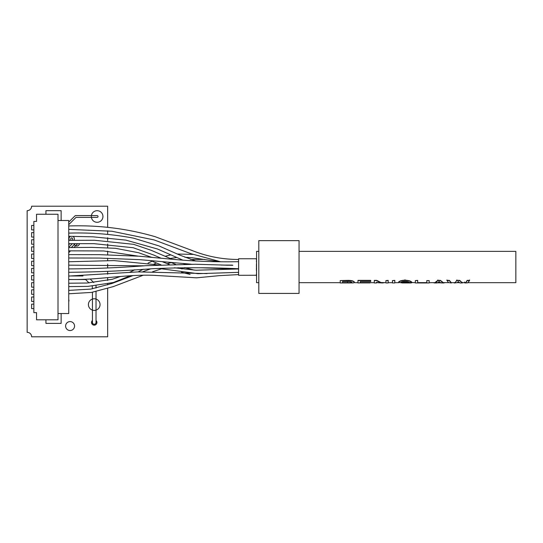 <?xml version="1.0" encoding="UTF-8"?>
<svg xmlns="http://www.w3.org/2000/svg" width="543" height="543" viewBox="0 0 543 543"><rect width="100%" height="100%" fill="white"/><g stroke="black" fill="none" stroke-linecap="round" stroke-linejoin="round"><path stroke-width="0.81" d="M33.856 287.152L31.623 287.152L31.623 282.679L33.856 282.679M79.448 243.692A2.681 2.681 0 0 1 74.133 243.712M33.856 251.375L31.623 251.375L31.623 246.902L33.856 246.902M45.931 214.254L45.931 210.677L61.135 210.677L61.135 220.519M33.856 229.906L31.623 229.906L31.623 225.44L33.856 225.44M91.55 322.332L92.968 323.743M33.856 272.844L31.623 272.844L31.623 268.371L33.856 268.371M68.737 252.638L70.529 250.852M73.916 247.465L77.425 243.956A0.896 0.896 0 0 0 77.601 243.698M71.391 247.465L75.144 243.705M97.136 222.304A5.817 5.817 0 0 1 92.106 213.589A5.817 5.817 0 0 1 102.172 213.589A5.817 5.817 0 0 1 97.136 222.304M68.737 222.128L75.009 215.863A0.896 0.896 0 0 1 75.64 215.598L97.136 215.598A0.896 0.896 0 0 1 98.032 216.494A0.896 0.896 0 0 1 97.136 217.39L76.013 217.39L68.737 224.659M61.135 313.535L61.135 323.377L45.931 323.377L45.931 319.8M33.856 265.683L31.623 265.683L31.623 261.217L33.856 261.217M33.856 301.46L31.623 301.46L31.623 296.994L33.856 296.994M33.856 244.221L31.623 244.221L31.623 239.748L33.856 239.748M33.856 308.621L31.623 308.621L31.623 304.148L33.856 304.148M69.456 240.291A2.681 2.681 0 0 1 70.264 236.517M73.074 236.504A2.681 2.681 0 0 1 73.896 240.311M90.192 279.014L93.756 282.577M68.737 275.973L82.977 275.973M68.737 279.55L85.665 279.55L89.038 282.923M92.222 286.107L92.446 288.795M92.446 292.249L92.446 322.481A1.792 1.792 0 0 0 94.231 324.273A1.792 1.792 0 0 0 96.023 322.481L96.023 291.523M96.023 285.767L96.023 288.048M33.856 294.306L31.623 294.306L31.623 289.833L33.856 289.833M33.856 279.998L31.623 279.998L31.623 275.525L33.856 275.525M33.856 237.067L31.623 237.067L31.623 232.594L33.856 232.594M68.737 247.275L72.307 243.705M72.579 240.311L72.579 238.798A0.896 0.896 0 0 0 71.683 237.902A0.896 0.896 0 0 0 70.787 238.798L70.787 240.305M68.737 244.744L69.789 243.692M68.737 299.498A2.681 2.681 0 0 1 68.737 301.643M33.856 258.529L31.623 258.529L31.623 254.056L33.856 254.056M94.231 310.406A5.817 5.817 0 0 1 89.195 301.684A5.817 5.817 0 0 1 99.267 301.684A5.817 5.817 0 0 1 94.231 310.406M36.544 319.8L36.544 312.646L33.856 312.646L33.856 221.415L36.544 221.415L36.544 214.254L58.006 214.254L58.006 319.8L36.544 319.8M107.65 288.442L107.65 336.796L31.623 336.796A4.473 4.473 0 0 0 27.15 332.323L27.15 210.677A4.473 4.473 0 0 0 31.623 206.204L107.65 206.204L107.65 227.395M107.65 230.802L107.65 234.352M107.65 237.759L107.65 240.637M107.65 244.038L107.65 247.73M107.65 251.131L107.65 254.776M107.65 258.176L107.65 260.728M107.65 264.129L107.65 267.971M107.65 271.371L107.65 274.195M107.65 277.629L107.65 280.473M107.65 283.955L107.65 284.885M65.608 326.058A4.473 4.473 0 0 0 72.321 329.934A4.473 4.473 0 0 0 72.321 322.189A4.473 4.473 0 0 0 65.608 326.058M96.023 320.479A2.681 2.681 0 0 1 96.165 324.341A2.681 2.681 0 0 1 92.296 324.341A2.681 2.681 0 0 1 92.446 320.479M58.006 220.519L68.737 220.519L68.737 313.535L58.006 313.535M467.944 282.679L515.85 282.679L515.85 251.375L299.05 251.375M429.153 282.679L434.868 282.652L437.848 280.351L440.359 280.351L443.251 282.598L448.443 282.679M398.772 282.143C399.376 280.975 401.44 280.324 404.963 280.188C408.743 280.358 410.949 281.036 411.574 282.245M401.019 282.102L415.354 282.679M374.303 280.582L376.686 280.582L379.245 282.197L382.476 282.951L378.186 282.76L376.53 282.177L376.53 282.951L374.303 282.951L374.303 280.351L376.686 280.351L380.996 282.523L385.924 282.679M385.924 280.582L388.157 280.351L388.157 282.951L385.924 282.951L385.924 280.582L388.157 280.582M370.041 282.903L360.308 282.903L360.308 281.566L370.699 281.566L370.699 280.351L357.986 280.351L357.986 282.951L370.041 282.638L360.308 282.638M340.23 280.582L348.022 280.351C351.708 280.385 353.798 281.002 354.287 282.211L353.364 282.917L340.23 282.951L340.23 280.582L348.022 280.582C351.735 280.622 353.819 281.254 354.287 282.469M392.467 280.582L394.795 280.351L394.795 282.951L392.467 282.951L392.467 280.582L394.795 280.582M415.354 280.582L417.682 280.351L417.682 282.883L426.825 282.883L426.825 280.582L429.153 280.582L429.153 282.951L415.354 282.951L415.354 280.582L417.682 280.582M417.682 282.618L426.825 282.618M426.825 280.582L429.153 280.582M446.909 280.351L449.299 280.351L451.294 282.679L454.416 282.679L455.468 282.238L456.853 280.351L459.663 280.351L462.113 282.679L465.073 282.679L466.098 282.122L467.184 280.351L469.525 280.351M433.423 282.679L434.529 282.951L435.92 282.523L437.848 280.582L440.359 280.582L443.237 282.862L445.077 282.679M442.131 282.855L440.298 282.625L439.049 281.471L438.106 282.564L436.172 282.855M437.454 282.855L440.841 282.855M342.552 281.512L348.124 281.512C350.31 281.532 351.565 281.851 351.891 282.469C351.45 282.869 350.004 283.025 347.561 282.923L342.552 282.923L342.552 281.512M351.891 282.211C351.43 282.604 349.984 282.754 347.561 282.652L342.552 282.652M370.699 280.582L357.986 280.582M382.476 282.951L384.396 282.679M402.37 282.951L398.772 282.408C399.349 281.226 401.413 280.561 404.963 280.419C408.77 280.595 410.97 281.288 411.574 282.509L409.347 282.543C408.947 281.865 407.521 281.491 405.064 281.43C402.886 281.423 401.535 281.736 401.019 282.36L409.727 282.951L402.193 282.951M398.772 281.715L398.772 282.428M411.574 282.53L411.574 281.81M409.103 282.944C411.01 283.032 412.008 282.869 412.103 282.441M437.848 280.602L437.848 279.971M446.909 280.582L449.299 280.582L451.294 282.951L448.328 282.591L446.909 279.971M456.853 280.582L459.663 280.582L462.181 282.944L459.982 282.951L458.197 281.586L457.274 282.659L454.416 282.951L455.462 282.503L456.853 279.971M451.294 282.951L451.973 282.679M453.609 282.679L454.416 282.951M469.525 280.582L467.638 282.849L465.073 282.951L466.091 282.387L467.184 280.582L469.525 280.582L469.525 279.971M462.181 282.944L462.867 282.679M464.374 282.679L465.073 282.951M299.05 293.41L299.05 240.644L258.801 240.644L258.801 293.41L299.05 293.41M256.561 275.253L238.581 275.301L238.581 258.753L256.561 258.753L256.561 257.864M256.527 273.292L256.561 275.518M256.527 272.579L256.561 271.425M256.527 271.799L256.561 273.197M256.527 270.971L256.391 270.142L256.527 270.971M256.527 270.102L256.384 269.287L256.527 270.102M256.527 269.192L256.384 268.405L256.527 269.192M256.411 267.502L256.561 269.185M256.411 266.586L256.547 263.111M256.527 265.432L256.384 264.78L256.527 265.432M256.527 261.95L256.398 261.461L256.527 261.95M256.527 261.197L256.405 260.749L256.527 261.197M256.527 260.504L256.527 260.993L256.527 260.504M256.398 259.547L256.534 259.907M256.391 259.092L256.54 259.445M256.384 258.583L256.561 259.5L256.561 258.611M256.5 276.19L256.384 275.756M256.411 275.179L256.527 275.932L256.452 275.118M256.391 275.023L256.459 274.14M256.398 274.622L256.506 275.43L256.466 274.554M256.405 274.161L256.54 275.009M256.527 274.514L256.561 273.869M256.527 273.944L256.561 274.466M256.561 275.301L256.561 274.514M256.561 272.457L256.561 270.095M256.561 269.674L256.561 268.256M256.561 268.989L256.588 268.412M256.561 267.801L256.561 267.312M256.561 262.5L256.561 258.359M256.561 266.369L256.561 265.642L256.561 266.369M256.561 265.432L256.561 264.746L256.561 265.432M256.561 264.509L256.561 263.864L256.561 264.509M256.561 263.613L256.561 263.009L256.561 263.613M256.561 261.95L256.561 261.434L256.561 261.95M256.561 261.19L256.561 260.728L256.561 261.19M256.561 260.504L256.561 260.986L256.561 260.504M256.561 259.887L256.561 260.416L256.561 259.887M256.561 259.344L256.561 259.914L256.561 259.344M256.561 258.943L256.561 257.911M256.588 266.599L256.561 265.894M256.588 267.509L256.561 266.851M256.561 269.158L256.561 268.744M256.561 275.423L256.561 276.136M256.561 275.715L256.561 274.873M256.561 275.403L256.561 274.127M258.801 282.679L256.567 282.679L256.567 251.375L258.801 251.375M68.737 227.463L68.737 227.884M238.581 261.699C215.734 262.14 192.975 261.264 170.298 259.079L139.049 256.201L99.267 254.66L68.737 254.626M68.737 269.131L68.764 268.907C94.421 268.751 119.989 267.685 145.463 265.703L195.419 264.244L232.811 265.33M158.827 264.984L113.955 260.592L68.785 261.753L68.737 262.5M207.121 273.591L137.97 271.9L68.791 276.061L68.737 277.534M151.368 257.253L138.601 252.733L115.455 248.3L91.848 247.377L68.737 247.554M172.056 259.249L151.103 250.275L133.653 244.336L94.489 240.257L68.737 240.359M68.737 236.293L93.029 236.829L125.8 240.108L157.463 248.999L183.005 260.206M132.967 275.593L111.987 283.466L90.851 289.086L68.852 290.376L68.737 291.231M68.737 283.826L68.737 286.012M354.287 282.496L354.287 281.776M347.561 282.951L347.561 282.211M404.963 280.439L404.963 279.815M401.705 282.74L401.705 282.007M409.103 282.971L409.103 282.231M462.181 282.971L462.181 282.231M464.428 282.014L464.428 282.747M299.05 282.679L340.23 282.679M354.199 282.679L357.986 282.679M370.041 282.679L374.303 282.679M376.53 282.679L377.874 282.679M388.157 282.679L392.467 282.679M394.795 282.679L398.956 282.679M457.24 282.679L459.188 282.679M434.529 282.951L436.816 282.951M441.486 282.951L443.896 282.951M437.889 282.679L440.4 282.679M238.581 259.459C222.474 259.466 206.924 256.459 191.93 250.432L155.101 236.673C126.919 228.515 98.12 224.951 68.717 225.976M220.349 261.678L190.864 253.662L154.117 239.931L111.885 231.243L68.764 229.37M232.363 265.099L221.34 265.079M191.211 264.203L139.7 259.656L99.267 258.061L68.737 257.993M68.717 272.308C96.851 272.036 124.836 270.835 152.678 268.704C181.07 267.441 209.707 267.448 238.581 268.731M238.581 272.355L197.842 273.679L158.59 268.398M143.481 265.826L68.737 265.147M238.581 268.955L195.969 270.217L174.398 267.787M68.689 279.462C96.966 280.337 124.958 274.283 153.228 275.301L196.593 277.826L219.019 275.681L238.581 274.595M182.143 268.961L178.111 267.699M169.402 264.543L162.391 261.733M68.737 250.839L103.72 250.954L138.058 256.12M150.581 260.599L161.108 264.875M181.505 272.314L190.091 274.412M232.39 268.955L200.632 267.76M185.292 264.203L183.663 263.667M68.737 243.685L93.946 243.651L133.218 247.737L153.588 254.986L160.959 258.176M171.194 262.581L175.606 264.36M184.735 267.604L194.38 270.142M231.841 268.724L229.187 268.683M68.723 233.13C90.552 232.438 112.15 234.108 133.51 238.146L158.902 245.884L179.645 255.054L195.84 261.061M228.182 265.262L223.064 265.086M161.264 268.894L152.434 271.819M143.284 275.206L113.304 286.602L91.468 292.426L68.737 293.777M142.768 271.765L150.778 268.805M167.169 263.667L171.296 262.622M190.749 259.459L204.602 259.418M68.737 286.616L88.041 286.371L113.331 282.516L130.401 275.742M138.112 271.9L143.304 269.24M153.94 264.095L156.499 262.988M170.237 258.482L176.638 257.491M184.878 257.253L192.215 257.749L219.236 261.672M68.757 283.215L86.968 283.025L112.265 279.292L120.308 276.502M129.634 272.342L134.827 269.756M142.402 265.887L142.741 265.717M148.049 263.09L152.101 261.203M159.751 258.061L160.26 257.871M165.126 256.282L170.848 254.884M177.289 254.015L192.975 254.416"/></g></svg>
